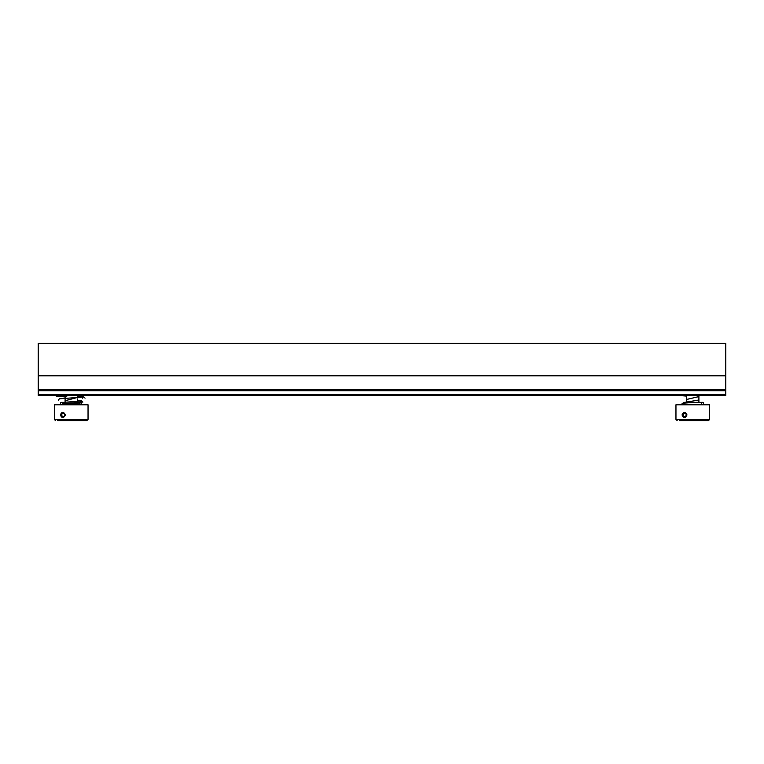 <?xml version="1.0" encoding="UTF-8"?>
<svg xmlns="http://www.w3.org/2000/svg" width="764" height="764" viewBox="0 0 764 764"><rect width="100%" height="100%" fill="white"/><g stroke="black" fill="none" stroke-linecap="round" stroke-linejoin="round"><path stroke-width="1.15" d="M682.032 414.938C683.551 411.404 685.212 411.404 686.998 414.938C685.203 418.481 683.551 418.481 682.032 414.938L682.949 414.938L684.697 412.789L686.674 414.938L684.697 417.096L682.949 414.938M709.67 419.417L675.959 419.417L675.959 404.796L709.67 404.796L709.67 419.417L708.467 420.611L679.263 420.611M680.371 395.37L686.721 396.077M698.907 396.631L686.721 399.381M698.907 400.04L684.267 402.399M677.945 395.37L686.721 396.134M698.907 396.583L686.721 399.448M698.907 399.973L684.038 402.599M683.178 403.191L683.723 402.427L702.46 402.361C703.568 402.189 703.711 403 702.909 404.796M684.448 403.106A1.261 1.242 -90 0 0 683.723 402.427L692.279 402.523L682.118 403.316A1.261 1.242 -90 0 0 682.873 404.796M699.91 402.332L684.63 402.332L699.91 402.332M725.8 394.453L725.8 343.389L38.2 343.389L38.2 395.37L725.8 395.37L725.8 394.453L38.2 394.453M725.8 389.783L38.2 389.783M64.061 404.796L63.995 404.796A1.261 0.984 -90 0 0 64.625 403.621L77.536 402.571L77.279 401.539M68.311 395.37L65.093 396.86M77.279 397.528L65.093 400.699M67.757 395.37L56.24 396.201L65.093 396.927M77.279 397.471L65.093 400.785M80.478 401.663L82.923 402.065L62.658 403.621A1.261 0.984 -90 0 1 64.625 403.621M63.995 404.796L63.288 404.796A1.261 0.984 -90 0 1 62.658 403.621M80.764 403.039L80.124 402.38M88.041 419.417L54.33 419.417L54.33 404.796L88.041 404.796L88.041 419.417L86.838 420.611L57.625 420.611M65.36 414.938C63.574 418.481 61.913 418.481 60.394 414.938C61.922 411.404 63.574 411.404 65.36 414.938L63.059 417.096L61.311 414.938L63.059 412.789L65.045 414.938M80.755 404.796A1.261 1.194 90 0 0 81.414 403.125M63.947 402.332L68.149 401.998M685.05 420.611L692.814 420.611L685.05 420.611M725.8 390.71L38.2 390.71M725.8 375.812L38.2 375.812M60.394 414.938L61.311 414.938M79.37 402.571L79.37 403.764L64.625 403.764M675.959 419.417L677.162 420.611M701.171 402.361L702.46 402.361C701.362 402.189 701.209 402.991 702.011 404.796M698.907 395.37L698.907 401.998M686.721 395.37L686.721 401.998M54.33 419.417L55.533 420.611M62.992 402.361L61.54 402.361C60.337 402.313 60.184 403.125 61.091 404.796M63.641 402.361L61.54 402.361L62.724 403.182M61.989 404.796L62.801 403.612M79.37 403.764L80.411 404.796M77.279 395.37L77.279 397.567M77.279 398.856L77.279 401.406M65.093 395.542L65.093 398.225M65.093 399.524L65.093 401.998M56.536 395.37L56.24 396.201M85.062 398.159L83.734 396.783L77.279 396.239M65.093 395.637L64.243 395.59M82.55 398.149L83.266 397.051L59.372 398.818L58.37 400.107M82.923 402.065L81.586 400.67L77.279 400.221M80.411 402.065L81.099 400.985L63.555 402.37"/></g></svg>
